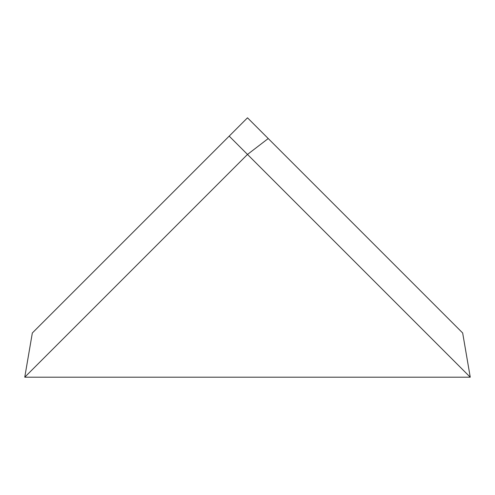 <?xml version="1.0" encoding="UTF-8"?>
<svg xmlns="http://www.w3.org/2000/svg" width="495" height="495" viewBox="0 0 495 495"><rect width="100%" height="100%" fill="white"/><g stroke="black" fill="none" stroke-linecap="round" stroke-linejoin="round"><path stroke-width="0.74" d="M24.75 377.19L247.5 154.44L229.185 136.125L32.336 332.974L24.75 377.19L470.25 377.19L229.185 136.125L247.5 117.81L462.664 332.974L470.25 377.19M268.228 138.538L247.5 154.44"/></g></svg>
